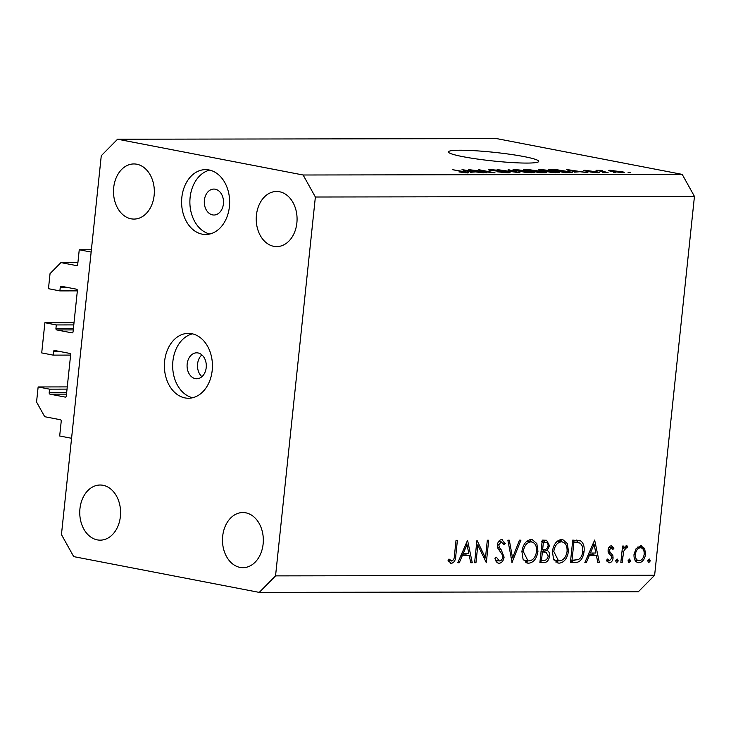 <?xml version="1.0" encoding="UTF-8"?>
<svg xmlns="http://www.w3.org/2000/svg" width="731" height="731" viewBox="0 0 731 731"><rect width="100%" height="100%" fill="white"/><g stroke="black" fill="none" stroke-linecap="round" stroke-linejoin="round"><path stroke-width="1.1" d="M74.014 322.691L44.883 322.736L56.305 324.939L55.931 328.466A1.298 0.959 89.9 0 0 56.753 329.937L71.976 332.87A1.298 0.959 89.9 0 0 73.063 331.773L77.376 290.673A1.298 0.959 89.9 0 0 76.563 289.211L61.34 286.269A1.298 0.959 89.9 0 0 60.253 287.374L59.878 290.901L48.465 288.699L50.046 273.613L60.911 262.603L76.618 265.627A1.298 0.959 89.9 0 0 77.705 264.531L79.25 249.764L91.393 249.737M79.25 249.764L91.147 252.058L71.574 438.28L59.677 435.987L61.23 421.211A1.298 0.959 89.9 0 0 60.417 419.749L44.719 416.716L36.55 402.041L38.14 386.955L67.27 386.9M60.911 262.603L77.906 262.575M59.878 290.901L77.358 290.874M56.305 324.939L73.785 324.911M44.883 322.736L41.713 352.918L53.135 355.12L70.605 355.092M38.14 386.955L49.553 389.157L49.187 392.684A1.298 0.959 89.9 0 0 50 394.155L65.223 397.088A1.298 0.959 89.9 0 0 66.311 395.992L70.633 354.891A1.298 0.959 89.9 0 0 69.811 353.42L54.587 350.487A1.298 0.959 89.9 0 0 53.5 351.584L53.135 355.12M49.553 389.157L67.033 389.12M195.341 378.64A12.975 9.613 -90.1 0 0 196.712 378.768A12.975 9.613 -90.1 0 0 206.279 366.706A12.975 9.613 -90.1 0 0 198.037 352.954A12.975 9.613 -90.1 0 0 196.666 352.826A12.975 9.613 -90.1 0 0 187.099 364.888A12.975 9.613 -90.1 0 0 195.341 378.64M185.034 397.92A32.429 24.022 -90.1 0 0 188.461 398.24A32.429 24.022 -90.1 0 0 212.383 368.086A32.429 24.022 -90.1 0 0 191.787 333.701A32.429 24.022 -90.1 0 0 188.36 333.373A32.429 24.022 -90.1 0 0 164.438 363.526A32.429 24.022 -90.1 0 0 185.034 397.92M202.249 234.167A32.429 24.022 -90.1 0 0 205.676 234.496A32.429 24.022 -90.1 0 0 229.589 204.342A32.429 24.022 -90.1 0 0 208.993 169.957A32.429 24.022 -90.1 0 0 205.566 169.629A32.429 24.022 -90.1 0 0 181.654 199.782A32.429 24.022 -90.1 0 0 202.249 234.167M463.061 156.699A45.404 4.349 6 0 0 511.554 162.538A45.404 4.349 6 0 0 538.729 161.396A45.404 4.349 6 0 0 524.063 156.598A45.404 4.349 6 0 0 475.579 150.76A45.404 4.349 6 0 0 448.405 151.902A45.404 4.349 6 0 0 463.061 156.699M273.778 246.329A27.568 20.422 -90.1 0 0 276.693 246.603A27.568 20.422 -90.1 0 0 297.024 220.972A27.568 20.422 -90.1 0 0 279.516 191.741A27.568 20.422 -90.1 0 0 276.601 191.467A27.568 20.422 -90.1 0 0 256.279 217.098A27.568 20.422 -90.1 0 0 273.778 246.329M240.033 567.402A27.568 20.422 -90.1 0 0 242.948 567.676A27.568 20.422 -90.1 0 0 263.279 542.046A27.568 20.422 -90.1 0 0 245.771 512.815A27.568 20.422 -90.1 0 0 242.856 512.541A27.568 20.422 -90.1 0 0 222.526 538.171A27.568 20.422 -90.1 0 0 240.033 567.402M97.305 539.88A27.568 20.422 -90.1 0 0 100.22 540.154A27.568 20.422 -90.1 0 0 120.542 514.523A27.568 20.422 -90.1 0 0 103.044 485.293A27.568 20.422 -90.1 0 0 100.129 485.018A27.568 20.422 -90.1 0 0 79.798 510.649A27.568 20.422 -90.1 0 0 97.305 539.88M131.05 218.797A27.568 20.422 -90.1 0 0 133.965 219.081A27.568 20.422 -90.1 0 0 154.287 193.45A27.568 20.422 -90.1 0 0 136.788 164.219A27.568 20.422 -90.1 0 0 133.874 163.945A27.568 20.422 -90.1 0 0 113.543 189.576A27.568 20.422 -90.1 0 0 131.05 218.797M212.547 214.887A12.975 9.613 -90.1 0 0 213.918 215.024A12.975 9.613 -90.1 0 0 223.485 202.962A12.975 9.613 -90.1 0 0 215.252 189.201A12.975 9.613 -90.1 0 0 213.881 189.073A12.975 9.613 -90.1 0 0 204.314 201.135A12.975 9.613 -90.1 0 0 212.547 214.887M477.818 545.07L475.963 562.715L474.593 562.724L476.959 540.246L485.457 557.917L487.321 540.227L488.692 540.227L486.325 562.696L477.818 545.07L476.475 544.814M497.93 563.025L499.118 563.254C496.97 562.989 495.6 561.362 494.997 558.356L496.404 557.214L499.355 560.951C501.1 560.86 502.224 559.59 502.745 557.141L502.435 554.93L497.884 548.296L497.391 544.878C497.966 541.598 499.41 539.843 501.694 539.624L505.359 543.425L503.979 544.814L501.302 541.936L498.761 544.787L499.465 547.683L501.283 549.922L504.107 557.168C503.403 560.942 501.74 562.971 499.118 563.254L498.515 563.199M495.609 560.257L499.355 560.951M501.694 539.624L502.252 539.679M498.661 541.388L501.694 541.973L498.633 541.415M512.139 562.66L507.853 540.191L509.315 540.191L512.541 557.899L519.485 540.172L520.947 540.172L511.928 562.623M528.714 563.208L527.572 563.108L523.058 559.215L521.907 551.503C523.076 544.293 526.137 540.319 531.081 539.579L532.296 539.688L536.837 543.599L537.952 551.375C536.755 558.594 533.685 562.541 528.714 563.208L526.494 562.779M559.215 563.162L558.073 563.053L553.559 559.169L552.408 551.457C553.577 544.239 556.638 540.264 561.582 539.533L562.797 539.642L567.338 543.553L568.453 551.32C567.256 558.548 564.186 562.486 559.215 563.162L556.995 562.733M584.864 562.541L594.659 540.054L599.338 562.514L597.848 562.523L596.35 555.322L589.433 555.332L586.363 562.541L584.864 562.541M648.534 562.66L647.794 560.851L649.265 558.977L650.334 560.851L648.671 562.706M694.45 196.401L654.629 575.27L638.327 591.781L259.249 592.393L73.703 556.62L61.45 534.599L101.271 155.73L117.572 139.219L496.651 138.607L682.206 174.38L694.45 196.401L315.372 197.014L275.55 575.882L654.629 575.27M640.694 545.737L644.641 548.442L645.555 554.272C644.687 559.48 642.467 562.294 638.903 562.742C635.422 562.322 633.795 559.498 634.015 554.299L636.162 548.469L641.498 545.81M637.231 562.422L638.017 562.66M628.788 562.687L628.048 560.887L629.519 559.014L630.588 560.878L628.925 562.733M626.686 545.765L627.819 546.322L626.887 548.067L626.211 547.784L623.625 551.32L622.209 562.477L620.838 562.486L622.565 546.057L623.936 546.057L623.68 548.469L626.933 545.792M626.887 548.067L624.32 547.418L626.357 547.793M616.471 562.715L615.73 560.905L617.202 559.032L618.271 560.905L616.608 562.751M611.335 545.792L613.949 548.122L612.87 549.529L611.125 547.802L609.444 550.014L609.672 551.503L612.843 555.496L613.099 558.036C612.605 560.969 611.354 562.55 609.334 562.788L606.383 560.567L607.452 559.051L609.48 560.768L611.719 558.128L611.509 556.556L608.311 552.627L608.064 550.105C608.457 547.473 609.544 546.03 611.335 545.792L611.692 545.829M608.95 547.364L611.344 547.83L608.941 547.382M608.302 562.587L608.795 562.742M606.611 560.248L609.48 560.768M584.06 551.585C583.018 558.822 580.039 562.477 575.123 562.559L570.399 562.559L572.757 540.09L580.597 540.885C583.466 542.932 584.626 546.505 584.06 551.585L582.717 551.329M544.019 562.605L539.898 562.614L542.256 540.136L546.578 540.246L549.493 545.692L547.227 550.48C548.999 551.412 549.776 553.33 549.566 556.218C548.78 560.366 546.925 562.495 544.019 562.605L539.981 561.828M457.78 562.751L467.575 540.264L472.253 562.724L470.764 562.724L469.265 555.523L462.348 555.542L459.278 562.742L457.78 562.751M450.406 563.135L451.429 563.336L448.021 560.75L449.008 559.014L451.749 561.024C453.604 560.211 454.508 558.274 454.463 555.231L456.034 540.282L457.405 540.273L455.815 555.45C455.751 559.955 454.289 562.578 451.429 563.336L450.908 563.281M448.313 560.229L451.749 561.024M473.651 170.296L486.91 172.854L468.672 169.647L490.062 172.187L478.376 169.629L495.033 172.836L473.624 170.597M507.826 171.913C510.686 172.525 510.704 172.836 507.871 172.863L497.153 171.785L506.062 172.479C507.908 172.479 507.99 172.297 506.291 171.931L490.647 170.451C487.942 169.884 487.897 169.592 490.51 169.565L500.168 170.515L492.511 169.939C490.757 169.939 490.675 170.113 492.274 170.46L507.826 171.913L507.725 172.854M510.028 172.617L507.871 172.863M506.026 172.818L506.062 172.479C507.908 172.479 507.99 172.297 506.291 171.931M490.647 170.451C487.942 169.884 487.897 169.592 490.51 169.565L490.419 170.405M492.511 169.939C490.757 169.939 490.675 170.113 492.274 170.46L492.246 170.725M508.146 169.574L519.997 172.799L497.144 169.592L517.146 172.425L508.1 170.012M534.087 172.68L525.077 172.324L512.97 169.82L515.108 169.528L529.701 171.164L534.315 172.534M559.443 172.644L550.425 172.278L538.318 169.784L540.456 169.482L555.048 171.127L559.672 172.489M574.639 171.739L566.388 169.482L587.916 172.69L579.966 171.73L574.593 172.15M628.121 172.16L630.497 172.617L628.093 172.461M117.572 139.219L303.118 175.001L682.206 174.38M620.555 171.429C624.375 172.123 625.087 172.543 622.693 172.671L612.167 171.465C608.439 170.789 607.772 170.378 610.147 170.25L620.518 171.758M624.237 172.461L622.693 172.671M608.612 170.46L610.147 170.25L610.074 171.027M613.464 172.178L615.84 172.644L613.437 172.489M603.422 171.438L608.119 172.653L596.012 170.314L601.394 170.396L602.527 170.725L601.238 170.963L603.395 171.739M601.238 170.689L601.193 171.319M602.773 172.196L605.149 172.662L602.737 172.498M597.419 172.708L597.501 171.949C599.831 172.434 599.886 172.69 597.656 172.717L589.981 171.968L596.039 172.379L594.751 171.803L584.983 170.963C582.927 170.524 582.945 170.305 585.047 170.296L597.501 171.949C599.831 172.434 599.886 172.69 597.656 172.717M596.003 172.671L596.213 172.013M584.983 170.963C582.927 170.524 582.945 170.305 585.047 170.296L584.974 170.963M586.838 170.625L586.299 171.182M567.219 171.081L572.199 172.479L565.337 172.726L548.689 169.51L555.715 169.565L567.192 171.401M544.403 171.803C547.51 172.434 547.601 172.744 544.686 172.754L539.99 172.763L523.332 169.555L528.065 169.546L544.403 171.803L544.312 172.754M546.889 172.553L544.686 172.754M470.261 171.913L462.019 169.656L483.538 172.854L475.589 171.904L470.216 172.315M467.438 172.927L458.958 171.931L465.894 172.306L452.434 169.665L465.318 171.849C468.772 172.452 469.476 172.808 467.438 172.927L468.79 172.763M465.537 172.854L465.894 172.306M275.55 575.882L259.249 592.393M303.118 175.001L315.372 197.014M209.706 170.104A32.429 24.022 -90.1 0 0 189.877 202.085A32.429 24.022 -90.1 0 0 209.815 234.002M192.5 333.857A32.429 24.022 -90.1 0 0 172.662 365.838A32.429 24.022 -90.1 0 0 192.6 397.746M201.911 376.693A12.975 9.613 89.9 0 1 201.875 354.882M620.975 172.617L621.003 172.342C622.319 172.214 621.679 171.922 619.093 171.456L611.838 170.588L610.961 171.228M611.838 170.588C610.522 170.707 611.153 170.999 613.738 171.465L621.77 172.653M569.796 170.424L573.205 171.365L577.49 171.356L567.357 169.82L569.76 170.826M552.216 169.884L567.695 172.342C569.659 172.37 570.125 172.205 569.074 171.867L557.387 169.939L552.188 170.186M569.632 172.717L569.074 171.867M540.346 170.579L540.456 169.482M555.542 172.726L555.578 172.406C558.036 172.26 557.314 171.831 553.413 171.118L542.42 169.857L540.803 170.076L540.739 170.679M542.42 169.857C539.907 170.003 540.693 170.442 544.787 171.182L557.15 172.187L557.086 172.772M536.344 171.255L536.435 170.35M526.832 170.232L536.335 170.752L536.28 171.255M535.997 171.255L535.129 170.405L526.868 169.93M533.758 171.566L544.33 172.251L544.275 172.754M544.056 172.754L542.841 171.812L533.785 171.264M514.99 170.625L515.108 169.528M530.194 172.772L530.222 172.443C532.68 172.306 531.958 171.876 528.065 171.155L517.064 169.903L515.456 170.122L515.392 170.716M517.064 169.903C514.56 170.04 515.346 170.487 519.43 171.228L531.793 172.224L531.729 172.818M465.419 170.597L468.836 171.538L473.121 171.529L462.979 169.985L465.382 170.999M647.885 560.375L650.334 560.851M638.903 546.103L639.881 547.519L644.641 548.442M644.203 554.016L645.555 554.272M637.487 560.476L635.906 561.481M644.185 554.29C644.349 550.333 643.116 548.149 640.475 547.757C637.743 548.159 636.052 550.342 635.385 554.308C635.221 558.256 636.463 560.394 639.113 560.723C641.827 560.394 643.518 558.246 644.185 554.29M637.368 547.099L641.06 547.811L637.313 547.144M634.883 559.973L639.113 560.723M634.051 554.052L635.385 554.308M628.139 560.412L630.588 560.878M622.346 548.213L623.68 548.469M625.882 545.947L627.819 546.322M622.044 551.019L623.625 551.32M620.866 562.221L622.209 562.477M615.822 560.43L618.271 560.905M609.133 547.099L613.949 548.122M608.11 549.758L609.444 550.014M608.037 551.192L609.672 551.503M608.329 552.663L611.079 553.193M610.12 554.975L612.843 555.496M611.737 557.78L613.099 558.036M607.159 560.357L606.593 561.006M592.795 553.02L593.143 554.701M597.784 562.221L599.338 562.514M588.336 554.409L596.35 555.322M588.053 555.067L589.433 555.332M584.983 562.276L586.363 562.541M595.875 553.02L594.084 544.431L590.42 553.02L595.875 553.02M592.704 544.166L594.084 544.431M589.04 552.755L590.42 553.02M576.476 540.09L580.597 540.885M576.028 540.081L578.267 542.63M575.059 560.22L570.5 561.636M572.547 542.137L573.89 542.393L572.007 560.257L578.175 559.672C580.779 558.228 582.287 555.533 582.698 551.585C583.128 547.336 582.086 544.476 579.582 543.014L572.601 541.58M570.664 560.001L572.007 560.257M578.312 542.64L573.89 542.393M560.248 539.688L562.176 541.899M567.11 551.064L568.453 551.32M558.53 560.787L555.862 562.084M567.082 551.32C567.283 545.463 565.383 542.301 561.408 541.835C557.333 542.365 554.792 545.573 553.778 551.448L558.475 560.768L559.407 560.851C563.51 560.412 566.068 557.232 567.082 551.32M557.506 540.995L562.267 541.918L557.479 541.077M552.444 551.183L553.778 551.448M543.508 540.136L544.595 542.21M548.149 545.436L549.493 545.692M542.905 549.648L547.227 550.48M542.603 549.639L544.467 551.868M548.213 555.962L549.566 556.218M542.576 560.302L539.999 561.636M541.369 541.589L546.13 542.512L543.389 542.439L542.63 549.648L543.553 549.639C545.774 550.041 547.3 548.743 548.122 545.737C548.049 543.297 547.09 542.201 545.244 542.439L542.082 541.826M542.046 542.183L543.389 542.439M541.287 549.383L542.63 549.648M546.121 552.207L542.384 551.951L541.507 560.302L543.462 560.302C545.755 560.695 547.336 559.334 548.195 556.218L546.121 552.207L540.977 551.192M541.05 551.695L542.384 551.951M540.163 560.047L541.507 560.302M529.747 539.743L531.675 541.945M536.609 551.11L537.952 551.375M528.029 560.832L525.361 562.13M536.581 551.366C536.782 545.518 534.882 542.356 530.907 541.881C526.832 542.42 524.291 545.618 523.277 551.494L527.974 560.823L528.906 560.905C533.009 560.458 535.567 557.287 536.581 551.366M527.005 541.05L531.766 541.963L526.978 541.132M521.943 551.238L523.277 551.494M511.015 557.607L512.541 557.899M499.602 540.41L500.269 541.698M503.047 542.978L505.359 543.425M497.436 544.522L498.761 544.787M497.546 547.318L499.465 547.683M498.515 549.383L501.283 549.922M502.764 556.903L504.107 557.168M497.546 560.631L496.367 561.71M474.62 562.459L475.963 562.715M483.63 557.561L485.457 557.917M465.702 553.23L466.058 554.911M470.7 562.422L472.253 562.724M461.252 554.61L469.265 555.523M460.969 555.268L462.348 555.542M457.898 562.477L459.278 562.742M468.781 553.221L466.999 544.641L463.335 553.23L468.781 553.221M465.62 544.376L466.999 544.641M461.955 552.965L463.335 553.23M449.583 560.64L448.67 561.682M60.253 287.374L66.987 287.365M56.753 329.937L73.255 329.909M55.931 328.466L73.411 328.438M53.5 351.584L60.244 351.574M50 394.155L66.503 394.128M49.187 392.684L66.658 392.657M621.451 556.702L622.794 556.958M570.491 561.664L575.123 562.559M572.565 541.927L574.959 542.393M541.068 551.521L543.297 551.951M454.472 555.194L455.815 555.45M600.745 170.762L600.699 171.218M507.542 172.324L507.488 172.854M558.475 560.768L553.714 559.855M527.974 560.823L523.213 559.9M451.438 560.997L448.231 560.375"/></g></svg>
